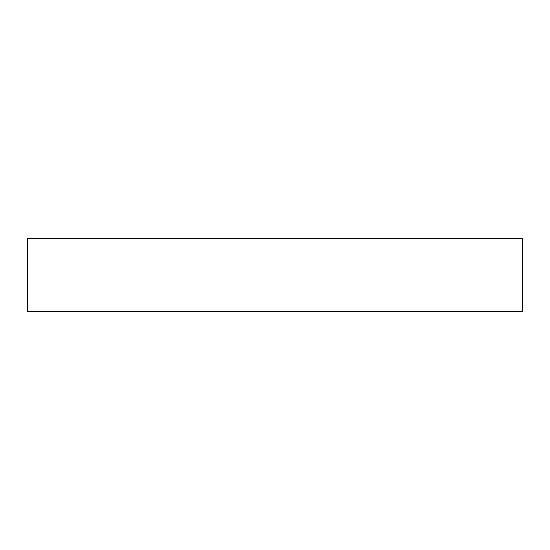 <?xml version="1.0" encoding="UTF-8"?>
<svg xmlns="http://www.w3.org/2000/svg" width="550" height="550" viewBox="0 0 550 550"><rect width="100%" height="100%" fill="white"/><g stroke="black" fill="none" stroke-linecap="round" stroke-linejoin="round"><path stroke-width="0.82" d="M27.5 311.541L522.5 311.541L522.5 238.459L27.5 238.459L27.5 311.541"/></g></svg>
